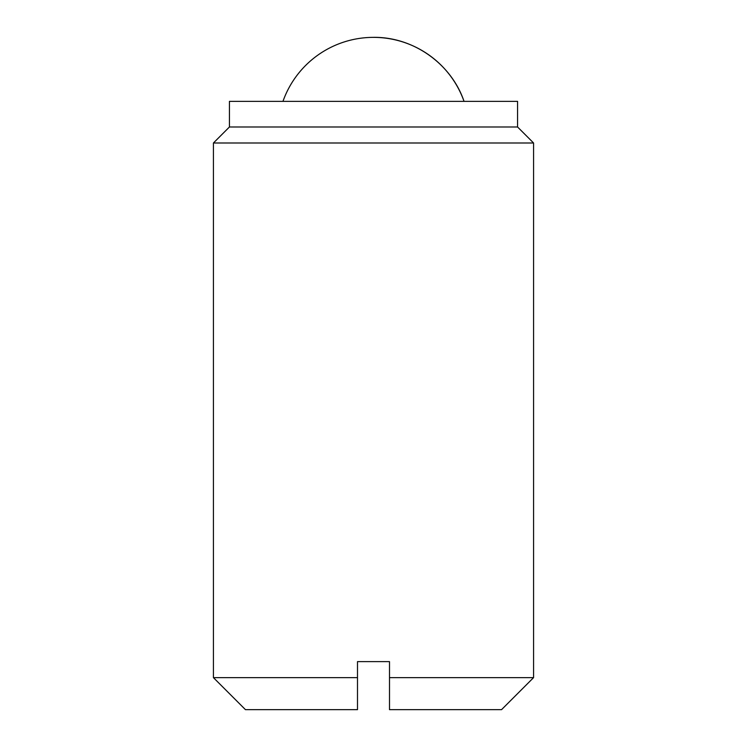 <?xml version="1.0" encoding="UTF-8"?>
<svg xmlns="http://www.w3.org/2000/svg" width="747" height="747" viewBox="0 0 747 747"><rect width="100%" height="100%" fill="white"/><g stroke="black" fill="none" stroke-linecap="round" stroke-linejoin="round"><path stroke-width="1.12" d="M389.504 677.632L389.504 661.627L357.496 661.627L357.496 709.65L245.446 709.65L213.427 677.632L213.427 142.994L533.573 142.994L533.573 677.632L389.504 677.632L389.504 709.65L501.554 709.65L533.573 677.632M357.496 677.632L213.427 677.632M357.496 709.65L357.496 703.254M533.573 142.994L517.568 126.99L229.432 126.99L213.427 142.994M517.568 126.99L517.568 101.377L229.432 101.377L229.432 126.99M373.5 37.35C413.231 36.79 451.337 63.738 464.046 101.377A96.046 96.046 0 0 0 282.954 101.377"/></g></svg>
